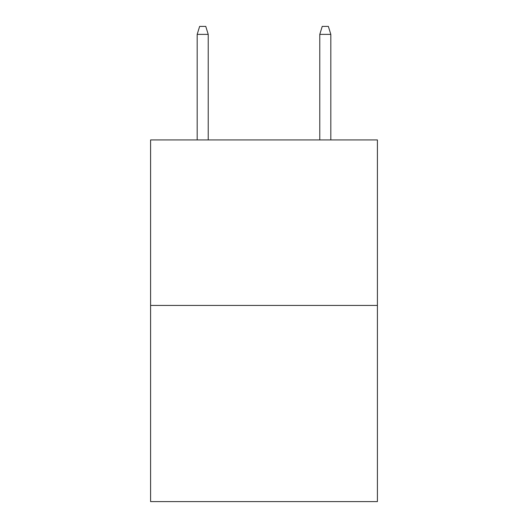 <?xml version="1.0" encoding="UTF-8"?>
<svg xmlns="http://www.w3.org/2000/svg" width="528" height="528" viewBox="0 0 528 528"><rect width="100%" height="100%" fill="white"/><g stroke="black" fill="none" stroke-linecap="round" stroke-linejoin="round"><path stroke-width="0.79" d="M377.408 305.441L377.408 139.927L150.592 139.927L150.592 501.6L377.408 501.6L377.408 305.441L150.592 305.441M319.783 34.366L322.238 26.4L328.363 26.4L330.818 34.366L319.783 34.366L319.783 139.927M330.818 34.366L330.818 139.927M208.217 139.927L208.217 34.366L197.182 34.366L197.182 139.927M197.182 34.366L199.637 26.4L205.762 26.4L208.217 34.366"/></g></svg>
